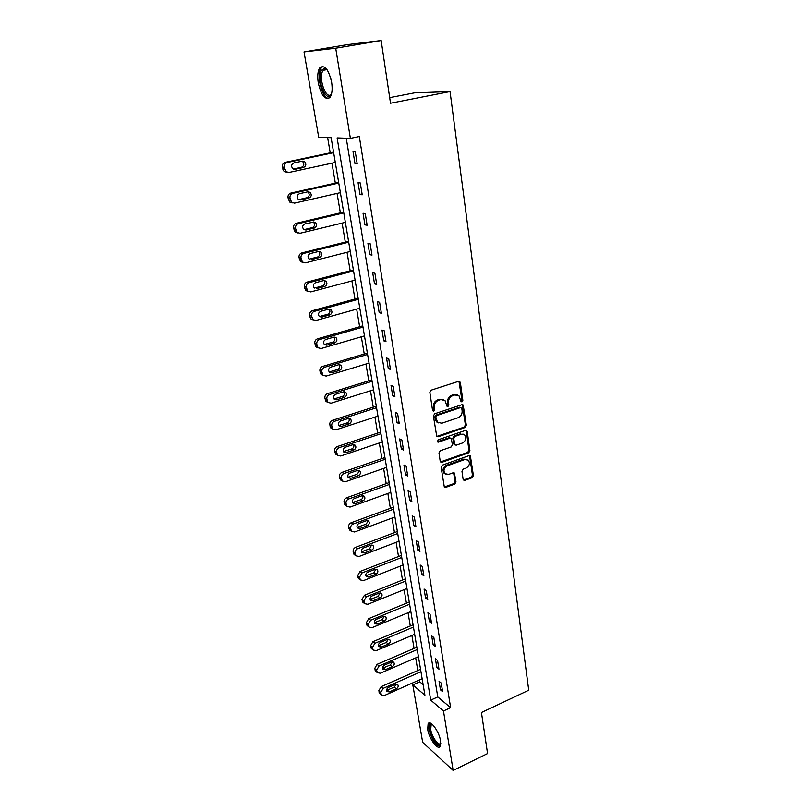 <?xml version="1.0" encoding="UTF-8"?>
<svg xmlns="http://www.w3.org/2000/svg" width="811" height="811" viewBox="0 0 811 811"><rect width="100%" height="100%" fill="white"/><g stroke="black" fill="none" stroke-linecap="round" stroke-linejoin="round"><path stroke-width="1.22" d="M461.966 401.85L462.848 400.34L460.354 382.518L458.61 381.322L431.138 390.182L429.85 392.382L432.557 410.386L433.804 411.207L434.706 409.667L434.361 407.355C434.169 403.979 435.527 401.648 438.457 400.34L440.748 399.59L444.996 400.502L447.043 406.301L447.976 406.504L448.858 404.973L448.524 402.672C448.351 399.316 449.71 396.995 452.599 395.707L454.859 394.957L458.996 395.829L461.064 401.668L461.966 401.85M461.013 401.475L461.895 399.965L458.955 381.251L459.888 381.586M432.881 410.812L433.773 409.281L433.429 406.96L434.361 407.355M447.033 406.118L447.925 404.588L447.591 402.286L448.524 402.672M427.681 729.342L428.127 723.655C430.448 719.57 439.248 731.654 440.555 740.879L440.089 746.485C437.676 750.53 428.989 738.415 427.681 729.342M318.277 83.006C317.223 76.031 317.75 70.952 319.848 67.749C324.603 64.474 328.526 69.3 331.628 82.205C332.642 89.159 332.104 94.198 330.036 97.3C325.262 100.534 321.338 95.769 318.277 83.006M463.122 479.342L464.815 480.396L472.174 477.699L473.411 475.581L470.37 455.894L469.072 455.63L442.38 465.149L441.123 467.308L444.347 487.127L445.715 487.401L454.748 484.086L455.995 481.957L454.434 473.066L453.096 472.793L448.605 474.415L444.975 473.665C443.13 470.492 443.911 467.856 447.317 465.778L464.875 459.502L468.363 460.192C470.238 463.345 469.478 465.98 466.102 468.089L463.203 469.143L461.956 471.272L463.122 479.342M304.024 51.904L347.635 44.585L381.16 40.55L390.517 103.23L450.044 91.572L528.731 690.222L481.44 712.514L487.563 753.561L453.146 770.45L422.673 742.339L412.809 684.91L424.913 695.209L331.131 137.698L318.693 137.262L304.024 51.904L335.713 48.214L350.382 138.377L337.123 137.911L430.712 700.136L443.475 710.994L453.146 770.45M381.16 40.55L335.713 48.214M346.256 138.235L437.768 696.923L450.622 707.689L359.314 136.522L350.382 138.377M450.622 707.689L443.475 710.994M465.108 427.509L466.355 425.359L463.182 404.973L461.895 404.709L434.676 413.782L433.398 415.972L436.764 436.49L438.122 436.784L465.108 427.509L464.166 427.103L465.413 424.954L462.28 404.638M467.227 431.503L469.914 450.673L468.677 452.812L441.954 462.3L440.201 461.206L438.964 452.954L440.221 450.784L451.19 446.952L452.437 444.793L451.23 438.457L449.902 438.183L438.447 442.147L437.494 441.944L438.102 439.836L465.514 430.377L467.227 431.503L466.274 431.087L468.961 450.237L469.914 450.673M450.044 91.572L414.391 92.859L389.675 97.634M353.028 151.616L354.985 163.64L357.205 163.812L355.259 151.738L353.028 151.616M358.077 182.718L360.003 194.528L362.223 194.812L360.307 182.962L358.077 182.718M363.044 213.263L364.93 224.86L367.15 225.245L365.264 213.607L363.044 213.263M367.91 243.249L369.765 254.644L371.985 255.13L370.13 243.695L367.91 243.249M372.695 272.709L374.52 283.891L376.73 284.479L374.915 273.256L372.695 272.709M377.399 301.631L379.183 312.63L381.393 313.31L379.609 302.28L377.399 301.631M382.011 330.057L383.765 340.863L385.975 341.634L384.221 330.797L382.011 330.057M386.553 357.986L388.276 368.599L390.476 369.461L388.753 358.817L386.553 357.986M391.014 385.438L392.706 395.869L394.906 396.812L393.213 386.35L391.014 385.438M395.393 412.414L397.055 422.663L399.255 423.697L397.593 413.407L395.393 412.414M399.701 438.933L401.333 449.01L403.533 450.115L401.891 440.008L399.701 438.933M403.939 464.997L405.541 474.911L407.73 476.098L406.118 466.153L403.939 464.997M408.095 490.635L409.687 500.387L411.866 501.644L410.285 491.871L408.095 490.635M412.191 515.847L413.752 525.437L415.931 526.765L414.37 517.154L412.191 515.847M416.225 540.653L417.756 550.081L419.926 551.48L418.395 542.022L416.225 540.653M420.189 565.044L421.69 574.32L423.859 575.79L422.359 566.483L420.189 565.044M424.082 589.05L425.572 598.173L427.732 599.704L426.251 590.55L424.082 589.05M427.924 612.66L429.384 621.652L431.533 623.233L430.083 614.231L427.924 612.66M431.695 635.905L433.135 644.745L435.284 646.397L433.844 637.537L431.695 635.905M435.416 658.785L436.825 667.483L438.974 669.187L437.555 660.468L435.416 658.785M439.065 681.301L440.464 689.867L442.603 691.631L441.214 683.044L439.065 681.301M327.624 137.576L330.209 152.823M331.963 163.183L335.328 183.104M337.072 193.413L340.367 212.857M342.1 223.116L345.314 242.083M347.037 252.292L350.17 270.793M351.893 280.961L354.944 299.016M356.658 309.133L359.638 326.752M361.341 336.818L364.251 354.012M365.954 364.038L368.792 380.825M370.475 390.79L373.253 407.183M374.935 417.107L377.642 433.104M379.315 442.978L381.951 458.6M383.613 468.423L386.198 483.68M387.851 493.463L390.375 508.355M392.027 518.087L394.481 532.634M396.123 542.326L398.525 556.528M400.158 566.169L402.509 580.037M404.131 589.638L406.423 603.191M408.045 612.741L410.285 625.98M411.887 635.489L414.076 648.415M415.678 657.883L417.817 670.515M419.409 679.932L419.733 681.828L423.139 684.677M419.733 681.828L412.809 684.91M437.768 696.923L430.712 700.136M354.985 163.64L357.104 163.183M360.003 194.528L362.101 194.042M364.93 224.86L366.998 224.353M369.765 254.644L371.813 254.117M374.52 283.891L376.547 283.343M379.183 312.63L381.19 312.063M383.765 340.863L385.752 340.275M388.276 368.599L390.243 367.991M392.706 395.869L394.653 395.241M397.055 422.663L398.982 422.024M401.333 449.01L403.239 448.351M405.541 474.911L407.436 474.242M409.687 500.387L411.552 499.698M413.752 525.437L415.597 524.737M417.756 550.081L419.581 549.371M421.69 574.32L423.504 573.6M425.572 598.173L427.367 597.433M429.384 621.652L431.158 620.902M433.135 644.745L434.889 643.985M436.825 667.483L438.569 666.713M440.464 689.867L442.188 689.086M457.222 394.845L454.859 394.957M447.591 402.286C447.408 398.941 448.767 396.62 451.646 395.332L453.917 394.592M443.222 399.488L440.748 399.59M433.429 406.96C433.236 403.594 434.605 401.263 437.524 399.965L439.815 399.215M436.713 436.44L464.166 427.103M461.794 408.399L460.587 407.588L436.713 415.567L435.821 417.097L437.524 422.298L441.843 423.22L458.103 417.726C460.952 416.428 462.3 414.117 462.128 410.812L461.794 408.399M460.901 407.538L459.634 407.203L460.587 407.588M438.285 422.896L436.592 421.892L435.254 419.125L434.889 416.702L435.781 415.171L459.634 407.203M440.515 461.935L467.724 452.376L468.961 450.237M450.46 438.102L448.97 437.758L437.524 441.711L438.447 442.147M462.452 443.009C465.889 440.88 466.639 438.204 464.683 434.98L461.206 434.27L454.991 436.419L453.734 438.579L454.93 444.904L456.258 445.178L462.452 443.009M463.243 434.169L461.206 434.27M454.859 444.823L453.592 443.627L452.802 438.153L454.048 436.004L460.263 433.855M466.274 431.087L465.93 430.306M467.004 459.391L464.875 459.502M445.381 474.029L444.053 473.198C442.208 470.025 442.988 467.4 446.395 465.321L463.933 459.046M444.256 487.005L453.825 483.609L455.062 481.481L453.592 472.701M463.385 480.011L471.232 477.233L472.458 475.114L469.508 455.549M333.554 152.113L285.188 162.342C283.059 163.041 282.116 164.613 282.34 167.076L284.093 171.496L286.962 172.267M335.298 162.464L288.959 172.459L286.05 171.699L284.286 167.259C284.063 164.785 285.016 163.204 287.145 162.504L333.645 152.661M293.288 169.053L301.54 167.279C304.115 165.92 304.48 164.004 302.645 161.531L302.118 161.186M295.052 169.286L303.547 167.461C306.122 166.093 306.497 164.167 304.652 161.693L302.422 161.125L293.896 162.93C291.311 164.288 290.926 166.204 292.751 168.698L295.052 169.286L293.47 169.144M331.628 93.478L331.233 94.329C326.478 104.001 316.351 79.296 321.399 70.405L324.41 68.286L327.249 70.01M327.188 69.939L325.444 69.168L322.656 71.125C318.196 78.86 326.569 100.949 331.324 93.964L331.598 93.569M322.859 66.36L320.669 68.631C316.229 76.325 322.504 99.013 328.86 98.364M440.789 743.535C439.532 749.232 430.864 738.284 429.637 729.586C429.11 726.109 429.617 724.274 431.138 724.061L432.222 724.314M432.456 724.527L431.097 725.075L430.732 729.626C431.776 736.905 438.751 746.596 440.687 743.352L440.789 743.211M429.506 722.946L428.826 728.856C431.472 738.963 435.203 744.873 440.028 746.576M338.643 182.363L290.814 193.089C288.716 193.809 287.773 195.38 287.996 197.793L289.649 202.061L292.365 202.872M340.377 192.663L294.555 203.135L291.605 202.365L289.953 198.087C289.73 195.664 290.673 194.082 292.781 193.363L338.755 183.043M298.651 199.628L306.974 197.732C309.488 196.394 309.883 194.518 308.139 192.106L307.744 191.832M300.577 199.942L308.981 198.026C311.505 196.678 311.89 194.802 310.147 192.379L307.876 191.801L299.452 193.697C296.927 195.025 296.522 196.911 298.245 199.334L300.577 199.942L298.701 199.658M343.641 212.076L296.339 223.289C294.261 224.029 293.339 225.58 293.552 227.962L295.103 232.078L297.678 232.929M345.364 222.326L300.06 233.264L297.059 232.483L295.508 228.357C295.295 225.975 296.228 224.414 298.306 223.674L343.773 212.877M303.943 229.655L312.316 227.648C314.769 226.33 315.175 224.495 313.533 222.133L304.906 223.907C302.432 225.215 302.016 227.05 303.649 229.422L306.011 230.04L314.323 228.033C316.787 226.715 317.192 224.87 315.54 222.508L313.228 221.92M348.558 241.272L301.773 252.951C299.715 253.701 298.793 255.252 299.006 257.584L300.475 261.558L302.909 262.44M350.271 251.471L305.453 262.855L302.432 262.065L300.962 258.08C300.759 255.739 301.682 254.188 303.74 253.427L348.71 242.185M309.153 259.135L317.557 257.026C319.96 255.729 320.386 253.924 318.814 251.633L318.632 251.481M311.343 259.591L319.564 257.513C321.977 256.215 322.403 254.411 320.832 252.099L318.5 251.511L310.258 253.579C307.845 254.857 307.41 256.661 308.961 258.983L309.366 259.094M353.383 269.951L307.105 282.086C305.068 282.857 304.155 284.387 304.368 286.678L305.757 290.52L308.058 291.423M355.086 280.109L310.765 291.919L307.714 291.129L306.325 287.276C306.122 284.975 307.034 283.434 309.072 282.664L353.555 270.986M314.283 288.098L322.707 285.888C325.059 284.6 325.495 282.846 324.005 280.596L323.913 280.515M316.584 288.625L324.714 286.465C327.076 285.188 327.512 283.414 326.022 281.164L323.66 280.576L315.52 282.715C313.158 283.982 312.711 285.746 314.181 288.006L314.607 288.037M358.117 298.144L312.347 310.704C310.329 311.485 309.427 313.005 309.63 315.266L310.948 318.987L313.137 319.889M359.82 308.251L315.976 320.477L312.904 319.686L311.586 315.955C311.394 313.695 312.296 312.164 314.313 311.373L358.31 299.279M319.321 316.543L327.766 314.242C330.077 312.975 330.523 311.252 329.104 309.062L331.111 309.721L328.739 309.123L320.69 311.343C318.368 312.6 317.912 314.323 319.311 316.533L321.734 317.152L329.773 314.921C332.084 313.654 332.54 311.921 331.111 309.721M362.781 325.85L317.486 338.826C315.499 339.627 314.607 341.137 314.8 343.357L316.047 346.946L318.145 347.868M364.474 335.906L321.095 348.527L318.013 347.737L316.766 344.138C316.564 341.907 317.466 340.387 319.463 339.586L362.993 327.097M324.299 344.503L332.743 342.11C334.963 340.904 335.44 339.231 334.173 337.092M326.792 345.182L334.75 342.871C337.011 341.624 337.467 339.921 336.119 337.771L333.737 337.183L325.769 339.474C323.498 340.711 323.031 342.414 324.359 344.563L326.792 345.182L324.816 344.401M367.363 353.089L322.545 366.46C320.578 367.271 319.696 368.772 319.889 370.962L321.075 374.439L323.072 375.351M369.046 363.095L326.123 376.101L323.031 375.321L321.845 371.833C321.653 369.634 322.545 368.133 324.522 367.312L367.586 354.437M329.195 371.965L337.629 369.492C339.768 368.356 340.275 366.744 339.16 364.656M331.77 372.725L339.637 370.353C341.857 369.117 342.323 367.444 341.036 365.345L338.643 364.757L330.756 367.119C328.526 368.346 328.05 370.009 329.327 372.117L331.77 372.725L329.783 371.864M371.864 379.872L327.522 393.629C325.576 394.45 324.694 395.94 324.887 398.089L326.012 401.465L327.928 402.378M373.547 389.827L331.07 403.199L327.968 402.418L326.843 399.042C326.661 396.883 327.543 395.393 329.489 394.562L372.107 381.312M334.02 398.971L342.435 396.417C344.482 395.332 345.02 393.771 344.046 391.743M336.656 399.803L344.442 397.36C346.621 396.133 347.098 394.491 345.861 392.443L343.459 391.855L335.663 394.288C333.473 395.494 332.986 397.137 334.203 399.194L336.656 399.803L334.669 398.85M376.294 406.199L332.409 420.331C330.482 421.162 329.611 422.643 329.793 424.761L330.868 428.026L332.713 428.938M377.967 416.114L335.926 429.83L332.834 429.07L331.75 425.795C331.577 423.666 332.449 422.186 334.375 421.345L376.557 407.74M338.765 425.511L347.159 422.886C349.125 421.852 349.683 420.351 348.842 418.375M341.461 426.414L349.166 423.91C351.305 422.693 351.781 421.081 350.605 419.074L348.203 418.496L340.478 420.99C338.339 422.196 337.842 423.808 339.008 425.816L341.461 426.414L339.474 425.39M380.653 432.101L337.214 446.577C335.308 447.429 334.446 448.899 334.619 450.987L335.653 454.15L337.437 455.052M382.316 441.965L340.701 456.015L337.609 455.265L336.585 452.092C336.403 450.004 337.275 448.524 339.18 447.672L380.927 433.723M343.448 451.605L351.802 448.919C353.697 447.925 354.275 446.476 353.545 444.56M346.185 452.579L353.809 450.014C355.907 448.807 356.394 447.226 355.269 445.259L352.856 444.692L345.222 447.246C343.114 448.442 342.617 450.024 343.732 451.991L346.185 452.579L344.199 451.474M384.941 457.566L341.938 472.387C340.052 473.249 339.201 474.709 339.373 476.767L340.346 479.838L342.08 480.741M386.594 467.389L345.405 481.764L342.313 481.035L341.33 477.953C341.157 475.895 342.019 474.425 343.905 473.563L385.225 459.29M348.061 477.273L356.374 474.516C358.188 473.563 358.786 472.164 358.158 470.309M350.828 478.308L358.371 475.682C360.439 474.486 360.925 472.925 359.851 471.009L357.438 470.451L349.876 473.066C347.818 474.253 347.311 475.814 348.375 477.73L350.828 478.308L348.842 477.132M389.148 482.626L346.591 497.772C344.716 498.653 343.874 500.093 344.036 502.121L344.979 505.101L346.662 505.993M390.801 492.399L350.028 507.088L346.936 506.368L346.003 503.378C345.831 501.35 346.682 499.9 348.558 499.018L389.452 484.431M352.603 502.516L360.865 499.688C362.608 498.785 363.216 497.427 362.699 495.633M355.39 503.611L362.862 500.924C364.889 499.738 365.386 498.207 364.352 496.332L361.949 495.785L354.468 498.461C352.43 499.637 351.923 501.168 352.947 503.053L355.39 503.611L353.414 502.364M393.294 507.28L351.153 522.74C349.308 523.632 348.466 525.062 348.629 527.059L349.531 529.958L351.183 530.84M394.937 517.012L354.569 531.996L351.487 531.296L350.585 528.387C350.423 526.39 351.264 524.95 353.12 524.058L393.619 509.166M357.083 527.343L365.285 524.453C366.957 523.582 367.576 522.284 367.15 520.55M359.891 528.508L367.282 525.761C369.269 524.585 369.775 523.075 368.782 521.24L366.379 520.703L358.969 523.43C356.972 524.605 356.465 526.106 357.448 527.951L359.891 528.508L357.904 527.18M397.38 531.54L355.654 547.303C353.819 548.195 352.988 549.625 353.15 551.592L354.012 554.41L355.634 555.282M399.012 541.221L359.04 556.498L355.968 555.819L355.106 552.99C354.944 551.024 355.786 549.584 357.621 548.692L397.714 533.506M361.493 551.764L369.634 548.814L371.519 545.053M364.301 552.99L371.631 550.193C373.587 549.027 374.094 547.537 373.141 545.732L370.739 545.215L363.409 548.003C361.442 549.159 360.936 550.649 361.868 552.453L364.301 552.99L362.335 551.602M401.394 555.413L360.074 571.471L357.59 575.729L358.421 578.466L360.013 579.338M403.016 565.044L363.44 580.605L360.378 579.936L359.547 577.189L362.041 572.921L401.739 557.451M365.832 575.8L373.912 572.789L375.817 569.16M368.65 577.077L375.899 574.229C377.825 573.073 378.331 571.603 377.419 569.839L375.027 569.332L367.768 572.171C365.842 573.326 365.325 574.786 366.227 576.56L368.65 577.077L366.684 575.617M405.348 578.902L364.433 595.244L361.97 599.471L362.76 602.147L364.332 602.999M406.96 588.502L367.768 604.317L364.717 603.678L363.916 601.002L366.39 596.764L405.703 581.021M370.12 599.451L378.119 596.379L380.045 592.882M372.928 600.779L380.106 597.889C382.011 596.724 382.518 595.284 381.636 593.561L379.254 593.064L372.056 595.953C370.161 597.099 369.644 598.538 370.515 600.272L372.928 600.779L370.962 599.258M409.241 602.036L368.711 618.641L366.268 622.848L367.038 625.443L368.589 626.295M410.842 611.585L372.026 627.663L368.985 627.035L368.224 624.429L370.668 620.222L409.606 604.225M374.337 622.716L382.265 619.604L384.191 616.238M377.145 624.105L384.252 621.165C386.117 620.01 386.624 618.59 385.783 616.897L383.41 616.421L376.284 619.351C374.418 620.496 373.901 621.925 374.733 623.618L377.145 624.105L375.179 622.524M413.073 624.805L372.928 641.673L370.505 645.85L371.245 648.374L372.786 649.226M414.664 634.303L376.223 650.635L373.192 650.037L372.452 647.492L374.885 643.305L413.448 627.065M378.494 645.627L386.34 642.454L388.276 639.22M381.292 647.066L388.327 644.086C390.162 642.93 390.679 641.531 389.868 639.869L387.496 639.413L380.44 642.383C378.605 643.528 378.078 644.927 378.889 646.59L381.292 647.066L379.325 645.424M416.844 647.229L377.074 664.341L374.682 668.487L376.01 671.508M418.435 656.687L380.349 673.242L377.328 672.664L376.618 670.19L379.031 666.034L417.229 649.55M382.589 668.173L390.365 664.959L392.291 661.837M385.367 669.663L392.342 666.642C394.146 665.496 394.663 664.108 393.882 662.486L391.52 662.04L384.536 665.061C382.721 666.196 382.204 667.575 382.974 669.207L385.367 669.663L383.4 667.97M420.554 669.308L381.16 686.664L378.778 690.779L380.035 693.699M422.136 678.716L384.404 695.503L381.413 694.946L380.724 692.533L383.116 688.407L420.96 671.69M386.624 690.374L394.318 687.11L396.234 684.109M389.381 691.915L396.295 688.843C398.069 687.708 398.586 686.339 397.826 684.748L395.484 684.322L388.56 687.383C386.776 688.509 386.259 689.877 386.999 691.479L389.381 691.915L387.425 690.161M461.895 399.965L462.848 400.34M433.773 409.281L434.706 409.667M447.925 404.588L448.858 404.973M451.646 395.332L452.599 395.707M437.524 399.965L438.457 400.34M459.391 382.163L460.354 382.518M437.2 436.359L438.122 436.784M462.675 405.49L463.628 405.875M465.413 424.954L466.355 425.359M435.781 415.171L436.713 415.567M434.889 416.702L435.821 417.097M435.254 419.125L436.176 419.53M467.724 452.376L468.677 452.812M441.032 461.844L441.954 462.3M448.97 437.758L449.902 438.183M454.048 436.004L454.991 436.419M452.802 438.153L453.734 438.579M453.592 443.627L454.525 444.063M446.395 465.321L447.317 465.778M453.876 473.401L454.809 473.867M455.062 481.481L455.995 481.957M453.825 483.609L454.748 484.086M444.793 486.914L445.715 487.401M469.812 456.279L470.755 456.715M472.458 475.114L473.411 475.581M471.232 477.233L472.174 477.699M463.882 479.93L464.815 480.396M287.145 162.504L285.188 162.342M284.286 167.259L282.34 167.076M284.661 169.246L282.704 169.063M301.54 167.279L303.547 167.461M331.942 84.486L330.797 78.363M292.781 193.363L290.814 193.089M289.953 198.087L287.996 197.793M290.308 200.043L288.351 199.739M306.974 197.732L308.981 198.026M298.306 223.674L296.339 223.289M295.508 228.357L293.552 227.962M295.863 230.273L293.906 229.878M304.024 229.635L306.011 230.04M312.316 227.648L314.323 228.033M303.74 253.427L301.773 252.951M300.962 258.08L299.006 257.584M301.307 259.966L299.35 259.469M317.557 257.026L319.564 257.513M309.072 282.664L307.105 282.086M306.325 287.276L304.368 286.678M306.67 289.132L304.703 288.534M322.707 285.888L324.714 286.465M314.313 311.373L312.347 310.704M311.586 315.955L309.63 315.266M311.921 317.78L309.964 317.081M319.747 316.462L321.734 317.152M327.766 314.242L329.773 314.921M319.463 339.586L317.486 338.826M316.766 344.138L314.8 343.357M317.091 345.932L315.134 345.141M332.743 342.11L334.75 342.871M324.522 367.312L322.545 366.46M321.845 371.833L319.889 370.962M322.17 373.587L320.213 372.715M337.629 369.492L339.637 370.353M329.489 394.562L327.522 393.629M326.843 399.042L324.887 398.089M327.157 400.776L325.201 399.813M342.435 396.417L344.442 397.36M334.375 421.345L332.409 420.331M331.75 425.795L329.793 424.761M332.064 427.498L330.107 426.454M347.159 422.886L349.166 423.91M339.18 447.672L337.214 446.577M336.585 452.092L334.619 450.987M336.889 453.765L334.933 452.65M351.802 448.919L353.809 450.014M343.905 473.563L341.938 472.387M341.33 477.953L339.373 476.767M341.634 479.595L339.667 478.399M356.374 474.516L358.371 475.682M348.558 499.018L346.591 497.772M346.003 503.378L344.036 502.121M346.297 505L344.34 503.732M360.865 499.688L362.862 500.924M353.12 524.058L351.153 522.74M350.585 528.387L348.629 527.059M350.879 529.978L348.923 528.64M365.285 524.453L367.282 525.761M357.621 548.692L355.654 547.303M355.106 552.99L353.15 551.592M355.39 554.552L353.434 553.153M369.634 548.814L371.631 550.193M362.041 572.921L360.074 571.471M359.547 577.189L357.59 575.729M359.831 578.73L357.874 577.26M373.912 572.789L375.899 574.229M366.39 596.764L364.433 595.244M363.916 601.002L361.97 599.471M364.2 602.512L362.243 600.981M378.119 596.379L380.106 597.889M370.668 620.222L368.711 618.641M368.224 624.429L366.268 622.848M368.498 625.92L366.542 624.328M382.265 619.604L384.252 621.165M374.885 643.305L372.928 641.673M372.452 647.492L370.505 645.85M372.725 648.962L370.779 647.31M386.34 642.454L388.327 644.086M379.031 666.034L377.074 664.341M376.618 670.19L374.682 668.487M376.892 671.64L374.946 669.927M390.365 664.959L392.342 666.642M383.116 688.407L381.16 686.664M380.724 692.533L378.778 690.779M380.988 693.963L379.041 692.199M394.318 687.11L396.295 688.843M462.341 404.638L463.182 404.973M436.592 421.892L437.524 422.298M453.998 444.469L454.93 444.904M466.021 430.306L466.801 430.641M444.053 473.198L444.975 473.665M453.734 472.712L454.434 473.066M469.65 455.549L470.37 455.894M286.05 171.699L284.093 171.496M302.645 161.531L304.652 161.693M326.792 69.665L323.173 70.304M325.444 69.168L324.41 68.286M432.131 724.507L431.138 724.061M432.395 724.476L431.097 725.075M291.605 202.365L289.649 202.061M308.139 192.106L310.147 192.379M297.059 232.483L295.103 232.078M313.533 222.133L315.54 222.508M302.432 262.065L300.475 261.558M318.814 251.633L320.832 252.099M307.714 291.129L305.757 290.52M324.005 280.596L326.022 281.164M312.904 319.686L310.948 318.987M318.013 347.737L316.047 346.946M334.274 337.082L336.119 337.771M323.031 375.321L321.075 374.439M339.363 364.646L341.036 365.345M327.968 402.418L326.012 401.465M344.34 391.743L345.861 392.443M332.834 429.07L330.868 428.026M349.227 418.385L350.605 419.074M337.609 455.265L335.653 454.15M354.022 444.59L355.269 445.259M342.313 481.035L340.346 479.838M358.715 470.36L359.851 471.009M346.936 506.368L344.979 505.101M363.328 495.703L364.352 496.332M351.487 531.296L349.531 529.958M367.849 520.632L368.782 521.24M355.968 555.819L354.012 554.41M372.3 545.164L373.141 545.732M360.378 579.936L358.421 578.466M376.659 569.292L377.419 569.839M364.717 603.678L362.76 602.147M380.937 593.034L381.636 593.561M368.985 627.035L367.038 625.443M385.154 616.401L385.783 616.897M373.192 650.037L371.245 648.374M389.29 639.403L389.868 639.869M377.328 672.664L375.381 670.961M393.355 662.04L393.882 662.486M381.413 694.946L379.467 693.182"/></g></svg>

